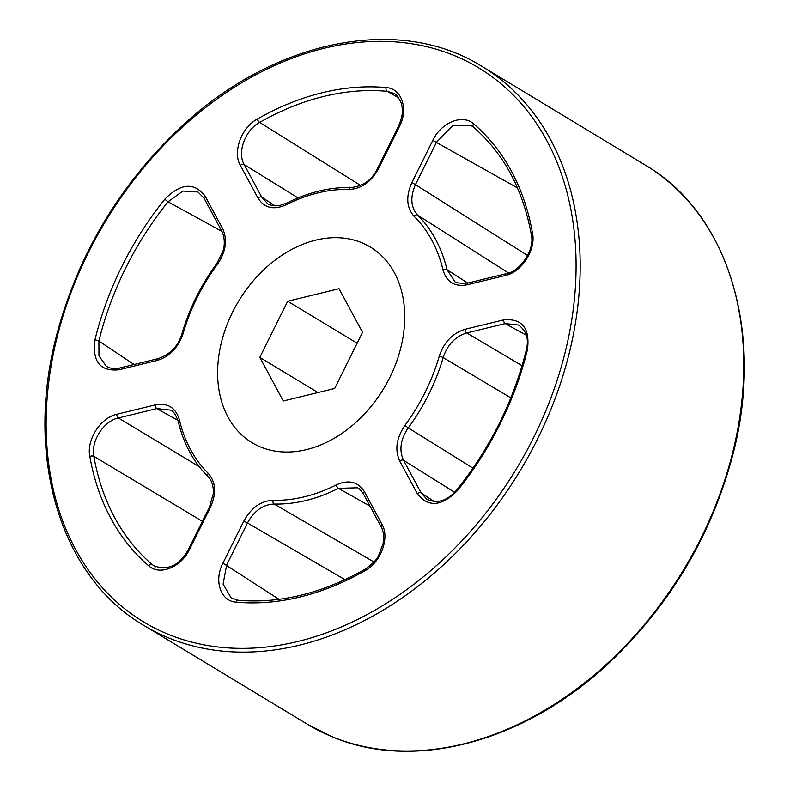 <?xml version="1.0" encoding="UTF-8"?>
<svg xmlns="http://www.w3.org/2000/svg" width="790" height="790" viewBox="0 0 790 790"><rect width="100%" height="100%" fill="white"/><g stroke="black" fill="none" stroke-linecap="round" stroke-linejoin="round"><path stroke-width="1.19" d="M260.493 446.962A114.323 84.688 121.2 0 1 252.04 442.686A114.323 84.688 121.2 0 1 238.698 301.049A114.323 84.688 121.2 0 1 370.312 247.023A114.323 84.688 121.2 0 1 386.843 383.13A114.323 84.688 121.2 0 1 260.493 446.962A114.323 84.688 121.2 0 1 252.04 442.686A114.323 84.688 121.2 0 1 238.698 301.049A114.323 84.688 121.2 0 1 370.312 247.023A114.323 84.688 121.2 0 1 386.843 383.13A114.323 84.688 121.2 0 1 260.493 446.962M222.632 228.626C227.698 239.735 225.97 251.615 217.447 264.294A165.811 122.835 -58.8 0 0 183.152 333.38C178.362 347.551 169.722 356.567 157.21 360.428L118.737 369.809C100.142 371.498 92.203 361.553 94.928 339.986A275.177 203.85 121.2 0 1 164.804 199.218C180.722 183.152 194.133 182.065 205.035 195.979L222.632 228.626A2.903 1.787 151.7 0 0 221.743 231.016C225.377 238.541 224.478 246.727 222.928 251.2L216.776 263.574L217.447 264.294M378.548 168.586C371.211 181.937 361.445 188.879 349.259 189.412A165.811 122.835 -58.8 0 0 286.039 204.837C273.676 210.318 264.314 208.047 257.955 198.014L240.358 165.357C232.448 152.016 241.394 127.486 257.362 119.004A275.177 203.85 121.2 0 1 386.162 87.572C401.656 88.362 408.716 108.941 399.424 126.548L378.548 168.586L377.62 168.31C372.169 179.814 363.291 186.223 350.997 187.516A2.903 1.797 91.4 0 0 349.259 189.412M155.265 404.895C167.668 402.643 175.706 407.591 179.369 419.737A165.811 122.835 -58.8 0 0 208.284 473.398C215.868 482.088 216.588 493.385 210.426 507.269L189.561 549.307C181.216 567.23 159.639 576.029 148.747 565.837A275.177 203.85 121.2 0 1 89.823 456.502C86.308 439.99 100.537 417.643 116.792 414.286L155.265 404.895A2.903 1.57 76.3 0 0 156.845 408.578L118.372 417.969C103.628 421.05 90.692 441.294 93.852 456.353A272.274 201.697 -58.8 0 0 152.154 564.534L155.709 566.835M243.804 521.124C251.141 507.763 260.907 500.83 273.103 500.297A165.811 122.835 -58.8 0 0 336.313 484.872C348.686 479.392 358.048 481.663 364.397 491.696L381.995 524.353C389.904 537.694 380.968 562.223 365 570.706A275.177 203.85 121.2 0 1 236.2 602.138C220.696 601.348 213.636 580.769 222.938 563.161L243.804 521.124L247.497 522.98L226.631 565.018L223.096 584.087L231.105 597.852M467.097 284.815C454.685 287.066 446.656 282.119 442.993 269.973A165.811 122.835 -58.8 0 0 414.069 216.312C406.485 207.622 405.774 196.325 411.926 182.441L432.801 140.403C441.136 122.48 462.713 113.681 473.615 123.872A275.177 203.85 121.2 0 1 532.529 233.208C536.045 249.719 521.825 272.066 505.56 275.424L467.097 284.815A2.903 1.57 -103.7 0 1 468.075 282.998C459.563 283.541 455.079 282.929 454.625 281.161L446.992 269.686L467.7 283.087M399.72 461.074C394.654 449.974 396.382 438.085 404.915 425.415A165.811 122.835 -58.8 0 0 439.21 356.329C443.99 342.159 452.64 333.143 465.142 329.282L503.615 319.891C522.21 318.212 530.149 328.156 527.434 349.723A275.177 203.85 121.2 0 1 457.548 490.491C441.63 506.558 428.219 507.634 417.318 493.73L399.72 461.074A2.903 1.787 -28.3 0 1 403.532 460.274L421.129 492.93L426.916 499.26M221.941 231.391L168.043 201.786A272.274 201.697 -58.8 0 0 98.908 341.063L134.063 364.506M398.585 97.723L387.07 91.314A272.274 201.697 -58.8 0 0 259.624 122.41L360.596 185.433M202.378 521.321L93.852 456.353A2.903 1.491 -10 0 0 89.823 456.502M370.036 506.183L338.456 488.348A168.714 124.978 121.2 0 1 274.13 504.04L373.976 561.976M508.582 273.014L417.574 215.087A168.714 124.978 121.2 0 1 446.992 269.686A2.903 1.56 166.7 0 0 442.993 269.973M510.844 397.854L443.151 357.564A168.714 124.978 121.2 0 1 408.252 427.854L472.963 468.164M399.424 126.548L398.486 126.262C404.421 111.726 402.248 108.27 401.172 102.838C398.13 96.696 395.642 93.526 393.697 93.338L387.07 91.314A2.903 1.837 95.3 0 1 386.162 87.572M257.362 119.004A2.903 1.175 60.3 0 0 259.624 122.41C245.147 130.143 237 152.381 244.169 164.557L261.767 197.214L267.464 203.484C268.462 205.005 272.353 205.736 279.137 205.677L286.405 203.257A2.903 1.254 63.1 0 0 286.039 204.837M473.615 123.872A2.903 1.935 130.5 0 0 473.398 127.081L471.047 125.442L452.502 125.817L436.495 142.249L415.619 184.297C410.03 196.898 410.682 207.158 417.574 215.087A2.903 1.916 134.7 0 0 414.069 216.312M404.915 425.415L408.252 427.854C400.51 439.339 398.94 450.152 403.532 460.274L454.635 492.318M518.517 325.026L505.195 323.584L466.732 332.965C455.386 336.451 447.525 344.647 443.151 357.564A2.903 0.662 -163.9 0 0 439.21 356.329M273.103 500.297A2.903 1.797 -88.6 0 0 274.13 504.04C263.09 504.504 254.212 510.814 247.497 522.98L344.963 579.672M357.485 487.795L338.456 488.348A2.903 1.254 -116.9 0 1 336.313 484.872M170.304 410.109L156.845 408.578L177.957 420.428M148.747 565.837A2.903 1.935 -49.5 0 1 152.154 564.534L154.139 565.986M198.043 192.029L182.915 191.061L168.043 201.786L164.804 199.218M94.928 339.986A2.903 0.76 13.7 0 1 98.908 341.063L98.957 355.846L106.176 366.086C109.83 368.545 114.353 369.187 119.725 368.002A2.903 1.57 76.3 0 0 118.737 369.809M334.684 388.473L283.304 401.004L259.801 357.396L287.678 301.237L339.048 288.706L362.561 332.313L334.684 388.473M317.965 392.551L259.801 357.396M357.139 343.225L287.678 301.237M167.628 634.034A323.762 239.844 -58.8 0 0 575.772 280.292A323.762 239.844 -58.8 0 0 190.133 120.238A323.762 239.844 -58.8 0 0 167.628 634.034M168.013 637.639A326.665 241.997 121.2 0 1 143.869 625.423C59.487 576.364 23.848 454.398 57.482 331.968C79.079 253.215 119.488 185.601 178.708 129.125C271.79 40.221 398.229 13.756 481.821 66.301A326.665 241.997 121.2 0 1 529.063 455.238A326.665 241.997 121.2 0 1 168.013 637.639M143.869 625.423L307.458 724.302A326.665 241.997 -58.8 0 0 331.593 736.517A326.665 241.997 -58.8 0 0 692.642 554.116A326.665 241.997 -58.8 0 0 645.41 165.179L481.821 66.301M298.028 197.925L244.169 164.557A2.903 1.787 151.7 0 0 240.358 165.357M257.955 198.014A2.903 1.787 151.7 0 1 261.767 197.214L275.177 205.904M116.792 414.286A2.903 1.57 76.3 0 0 118.372 417.969L199.238 466.673M222.938 563.161L279.038 599.333M517.48 187.921L432.801 140.403M411.926 182.441L527.611 255.506M526.239 335.177L505.195 323.584A2.903 1.57 -103.7 0 1 503.615 319.891M465.142 329.282A2.903 1.57 -103.7 0 0 466.732 332.965L522.072 365.701M417.318 493.73A2.903 1.787 -28.3 0 1 421.129 492.93L434.382 501.611M119.725 368.002L158.188 358.611A2.903 1.57 76.3 0 0 157.21 360.428M205.035 195.979A2.903 1.787 151.7 0 0 204.146 198.359L221.743 231.016M158.188 358.611C170.364 354.315 178.313 345.971 182.026 333.578A2.903 0.662 16.1 0 1 183.152 333.38M153.912 565.837C168.29 570.903 179.863 565.304 188.622 549.03L189.561 549.307M188.622 549.03L209.498 506.983L210.426 507.269M208.185 476.676A2.903 1.916 -45.3 0 1 207.908 476.469A2.903 1.916 -45.3 0 1 208.284 473.398M209.498 506.983L213.261 493.79C213.932 491.301 212.856 480.537 207.908 476.469C193.431 462.002 183.527 443.654 178.214 421.406A2.903 1.56 -13.3 0 1 179.369 419.737M365 570.706A2.903 1.175 -119.7 0 1 365.227 569.195C372.969 563.497 377.393 559.004 378.499 555.716L383.041 543.806C384.256 537.082 383.614 531.394 381.106 526.732A2.903 1.787 -28.3 0 1 381.995 524.353M236.2 602.138A2.903 1.837 -84.7 0 1 238.136 600.252L231.095 597.842M381.106 526.732L363.509 494.086A2.903 1.787 -28.3 0 1 364.397 491.696M532.529 233.208A2.903 1.491 170 0 0 531.344 234.719C522.97 189.205 503.645 153.329 473.398 127.081A2.903 1.935 130.5 0 0 473.595 127.23M505.56 275.424A2.903 1.57 -103.7 0 1 506.548 273.616L468.075 282.998M527.434 349.723A2.903 0.76 -166.3 0 0 526.278 350.039C513.648 400.925 490.541 447.466 456.956 489.682C447.407 500.9 437.334 504.05 426.748 499.152M457.548 490.491L456.956 489.682M198.004 192.01L204.146 198.359M182.026 333.578C189.373 308.475 200.946 285.141 216.776 263.574M398.486 126.262L377.62 168.31M286.405 203.257C308.12 192.316 329.647 187.072 350.997 187.516M170.255 410.079C173.109 410.672 175.765 414.454 178.214 421.406M365.227 569.195C322.132 593.458 279.769 603.807 238.136 600.252M363.509 494.086C361.02 490.343 358.996 488.24 357.445 487.766M531.344 234.719C535.304 251.556 517.717 272.629 506.548 273.616M518.497 325.026C526.495 330.793 529.083 339.127 526.278 350.039M645.41 165.179C729.792 214.238 765.431 336.204 731.797 458.635C710.2 537.388 669.792 605.002 610.571 661.477C526.15 741.711 414.157 772.087 331.77 736.606L307.458 724.302"/></g></svg>
